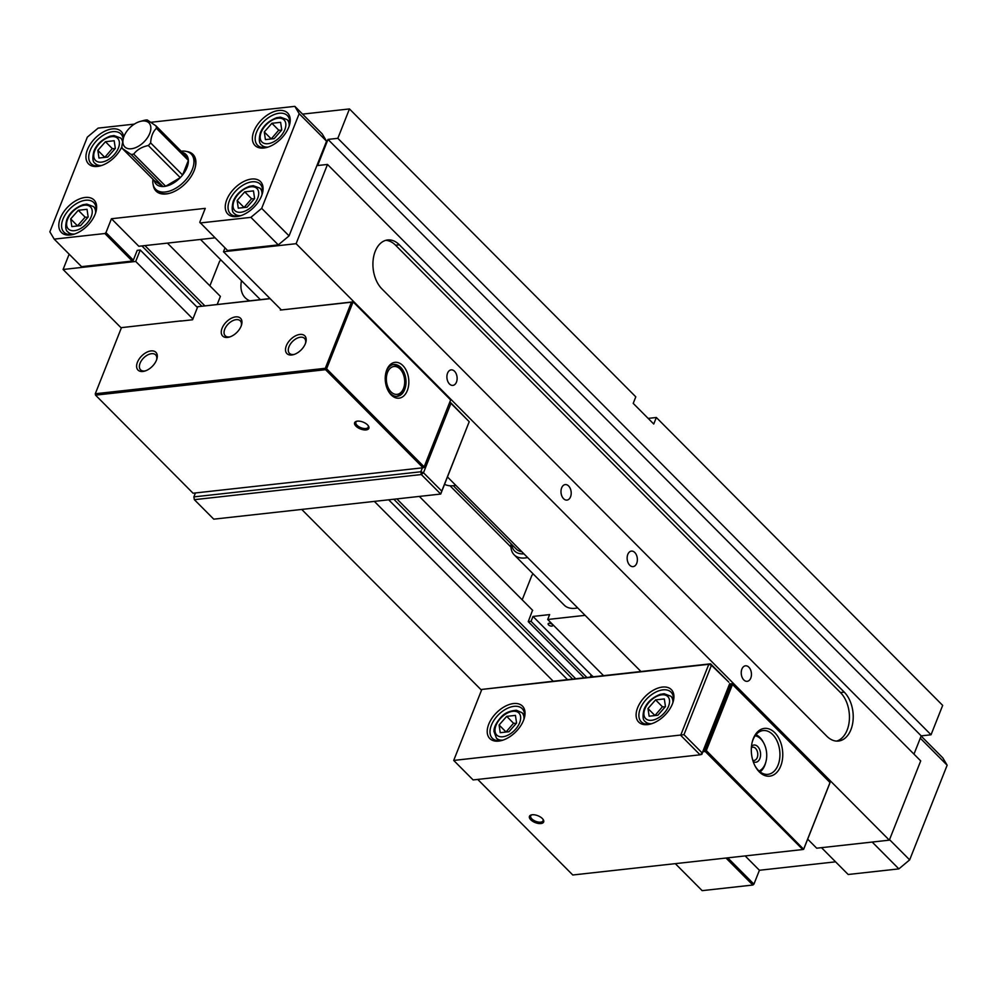 <?xml version="1.0" encoding="UTF-8"?>
<svg xmlns="http://www.w3.org/2000/svg" width="997" height="997" viewBox="0 0 997 997"><rect width="100%" height="100%" fill="white"/><g stroke="black" fill="none" stroke-linecap="round" stroke-linejoin="round"><path stroke-width="1.5" d="M683.979 734.664L453.71 760.437L481.825 689.426L708.792 664.301L680.677 735.312L700.068 754.816L701.863 754.33L729.704 683.63L702.224 753.022L683.979 734.664L711.447 665.286L728.832 682.172L710.574 663.815L640.971 671.517L447.479 476.965M281.366 309.942L223.478 251.73L224.998 247.904M422.392 467.842L420.834 471.768L193.867 496.892L195.424 492.954M197.431 307.525L192.907 318.953L135.717 261.451L140.241 250.023L197.431 307.525L197.755 306.702L270.175 298.689M481.825 689.426L553.21 681.238L374.349 501.391M388.668 499.809L567.53 679.642M913.975 754.131L921.203 735.873L931.036 734.777L337.833 138.321L327.988 139.406L317.644 165.527L327.49 164.443L296.109 243.692L889.324 840.159L816.693 848.198L807.682 839.138M296.109 243.692L223.478 251.73M449.934 401.916L469.213 421.719L441.746 491.097L423.488 472.752L450.956 403.361L469.213 421.719L440.724 494.051L213.757 519.163L194.353 499.671L421.332 474.547L440.724 494.051L441.746 491.097M729.592 683.992L732.06 683.718L829.591 781.798L829.84 783.181L803.669 849.294L706.312 750.567L732.496 684.453L732.06 683.718L731.162 683.967L704.991 750.08L705.228 751.476L706.312 750.567L703.471 750.255M351.455 302.191L353.112 301.854L450.644 399.934L424.149 466.858L326.605 368.79L353.112 301.854L292.445 308.721L351.455 302.191L325.284 368.304L95.288 393.753L121.46 327.639L181.367 320.86L121.46 327.639M121.31 328.025L63.085 269.489L135.717 261.451M729.006 857.707L656.126 865.77M481.514 690.198L301.717 509.43M393.005 364.628A16.014 10.406 -96.3 0 1 401.803 371.121A16.014 10.406 -96.3 0 1 401.928 371.333L402.452 372.33A14.02 9.098 -96.3 0 1 404.047 386.811A14.02 9.098 -96.3 0 1 390.874 391.721A14.02 9.098 -96.3 0 1 388.406 370.585A14.02 9.098 -96.3 0 1 402.339 372.13A14.02 9.098 -96.3 0 1 402.452 372.33M404.047 386.811L403.76 387.895A16.014 10.406 -96.3 0 1 396.519 396.382M506.7 716.357L515.437 715.397L516.571 723.074L508.969 731.723L500.232 732.683L499.098 725.006L506.7 716.357L513.542 723.249L505.99 732.047M505.94 731.885L499.098 725.006M516.296 723.386L513.542 723.249M80.57 225.634L71.834 226.593L70.687 218.916L78.289 210.28L87.026 209.308L88.16 216.985L80.57 225.634M70.687 218.916L77.592 225.958M87.898 217.296L85.131 217.159L78.289 210.28M85.131 217.159L77.542 225.808M220.399 296.383L217.221 304.409M220.998 260.043L219.652 261.177L209.893 285.827M249.773 300.807A38.036 22.42 135.2 0 1 245.225 297.791A38.036 22.42 135.2 0 1 241.498 280.656M921.203 735.873L327.988 139.406M889.324 840.159L920.705 760.898L327.49 164.443M447.566 373.165A7.802 5.072 -96.3 0 1 451.155 369.875A7.802 5.072 -96.3 0 1 456.202 373.8A7.802 5.072 -96.3 0 1 456.464 382.1A7.802 5.072 -96.3 0 1 452.875 385.39A7.802 5.072 -96.3 0 1 447.827 381.465A7.802 5.072 -96.3 0 1 447.566 373.165M561.647 487.869A7.802 5.072 -96.3 0 1 565.237 484.579A7.802 5.072 -96.3 0 1 570.272 488.505A7.802 5.072 -96.3 0 1 570.546 496.805A7.802 5.072 -96.3 0 1 566.957 500.095A7.802 5.072 -96.3 0 1 561.909 496.17A7.802 5.072 -96.3 0 1 561.647 487.869M627.811 554.394A7.802 5.072 -96.3 0 1 631.4 551.104A7.802 5.072 -96.3 0 1 636.447 555.03A7.802 5.072 -96.3 0 1 636.709 563.342A7.802 5.072 -96.3 0 1 633.12 566.62A7.802 5.072 -96.3 0 1 628.073 562.694A7.802 5.072 -96.3 0 1 627.811 554.394M741.893 669.099A7.802 5.072 -96.3 0 1 745.482 665.809A7.802 5.072 -96.3 0 1 750.529 669.735A7.802 5.072 -96.3 0 1 750.791 678.047A7.802 5.072 -96.3 0 1 747.202 681.325A7.802 5.072 -96.3 0 1 742.154 677.399A7.802 5.072 -96.3 0 1 741.893 669.099M844.26 692.142A27.031 17.56 83.7 0 1 852.958 721.367A27.031 17.56 83.7 0 1 838.502 741.045A27.031 17.56 83.7 0 1 826.8 736.21L381.888 288.868A27.031 17.56 83.7 0 1 373.177 259.631A27.031 17.56 83.7 0 1 387.646 239.965A27.031 17.56 83.7 0 1 399.348 244.788L844.26 692.142L840.471 692.554L395.56 245.212A27.031 17.56 83.7 0 0 385.764 240.327M214.991 237.847L138.832 246.271L111.452 218.742L205.257 208.361L199.774 222.244L227.578 250.496L278.275 244.888L289.068 235.89L261.688 208.361L250.895 217.358L278.275 244.888M69.142 254.173L63.085 269.489M510.963 547.066L450.008 485.776M575.705 678.745L396.843 498.899M204.784 305.78L144.926 245.598M532.697 610.388L419.338 496.419M220.237 296.234L167.409 243.106M572.677 679.082L393.815 499.235M201.755 306.116L141.898 245.935M140.241 250.023L137.212 250.359L133.336 260.155L105.956 232.625L111.452 218.742M745.158 855.924L759.415 870.269L753.931 884.14L727.947 858.018M836.595 741.095A27.031 17.56 83.7 0 0 849.319 720.37A27.031 17.56 83.7 0 0 840.471 692.554M648.162 418.391L656.338 417.494L653.745 424.024L633.22 403.374L635.799 396.843L349.461 108.935L337.833 138.321M931.036 734.777L942.676 705.39L656.338 417.494M302.577 114.119L349.461 108.935M449.56 402.85L450.956 403.361L449.921 401.953M423.488 472.752L420.834 471.768L421.332 474.547L423.488 472.752M194.353 499.671L193.867 496.892L194.353 499.671M584.117 677.81L528.248 621.642L532.548 610.239M585.114 615.348L547.689 619.486L603.559 675.667M586.909 677.499L531.052 621.33L528.248 621.642M522.191 599.833L531.962 575.182L533.308 574.06M531.052 621.33L532.984 616.433L549.634 614.588L547.689 619.486M577.699 607.896A28.601 16.849 135.2 0 1 564.227 605.154L514.153 554.806A28.601 16.849 -44.8 0 0 527.625 557.547M532.984 616.433L591.171 674.932A11.017 5.297 -158.4 0 0 593.427 676.776M552.288 624.483A2.468 1.184 21.6 0 1 552.724 625.593A2.468 1.184 21.6 0 1 550.967 626.066A2.468 1.184 21.6 0 1 548.574 624.895A2.468 1.184 21.6 0 1 548.151 623.786A2.468 1.184 21.6 0 1 549.908 623.312A2.468 1.184 21.6 0 1 552.288 624.483M651.589 723.735A21.024 12.388 135.2 0 1 641.245 721.816A21.024 12.388 135.2 0 1 640.273 708.755A21.024 12.388 135.2 0 1 655.066 692.479A21.024 12.388 135.2 0 1 671.068 692.167A21.024 12.388 135.2 0 1 672.925 702.524M672.414 703.919A23.031 13.572 -44.8 0 0 673.162 701.751A23.031 13.572 -44.8 0 0 659.989 687.506A23.031 13.572 -44.8 0 0 636.659 710.711A23.031 13.572 -44.8 0 0 650.817 723.972A23.031 13.572 -44.8 0 0 672.414 703.919M502.7 740.21A21.024 12.388 135.2 0 1 492.356 738.291A21.024 12.388 135.2 0 1 491.371 725.23A21.024 12.388 135.2 0 1 506.177 708.954A21.024 12.388 135.2 0 1 522.166 708.643A21.024 12.388 135.2 0 1 524.036 718.999M523.525 720.395A23.031 13.572 -44.8 0 0 524.272 718.226A23.031 13.572 -44.8 0 0 511.1 703.994A23.031 13.572 -44.8 0 0 487.77 727.199A23.031 13.572 -44.8 0 0 501.927 740.447A23.031 13.572 -44.8 0 0 523.525 720.395M640.971 671.517L553.21 681.238M701.863 754.33L702.224 753.022L700.068 754.816L473.101 779.928L453.71 760.437M710.574 663.815L708.792 664.301L711.447 665.286L710.574 663.815M702.885 751.726L705.228 751.476L802.772 849.544L572.777 874.992L477.725 779.417M729.555 684.141L732.496 684.453L830.027 782.533L803.856 848.646L802.772 849.544L803.669 849.294M752.274 741.893A22.021 14.307 -96.3 0 1 763.104 730.564A22.021 14.307 -96.3 0 1 772.638 734.502A22.021 14.307 -96.3 0 1 779.729 758.318A22.021 14.307 -96.3 0 1 767.952 774.345A22.021 14.307 -96.3 0 1 758.418 770.407A22.021 14.307 -96.3 0 1 754.903 765.659M774.794 732.695A24.028 15.603 83.7 0 0 752.411 741.332A24.028 15.603 83.7 0 0 755.165 766.17A24.028 15.603 83.7 0 0 779.218 769.161A24.028 15.603 83.7 0 0 774.794 732.695M542.343 818.525A7.652 3.676 -158.4 0 0 531.351 814.923A7.652 3.676 -158.4 0 0 530.865 819.883A7.652 3.676 -158.4 0 0 540.212 823.584A7.652 3.676 -158.4 0 0 543.253 819.646A7.652 3.676 -158.4 0 0 542.343 818.525M542.929 819.185A6.655 3.203 21.6 0 1 543.066 820.793A6.655 3.203 21.6 0 1 538.305 822.051A6.655 3.203 21.6 0 1 531.85 818.898A6.655 3.203 21.6 0 1 530.691 815.895A6.655 3.203 21.6 0 1 531.9 814.811M760.088 771.877A20.027 12.998 83.7 0 0 765.609 762.917L765.895 761.845A18.021 11.702 -96.3 0 1 759.029 770.993M755.128 735.786A18.021 11.702 -96.3 0 1 763.839 743.214L763.316 742.229A20.027 12.998 83.7 0 0 755.963 734.689M763.839 743.214A18.021 11.702 -96.3 0 1 765.895 761.845M751.377 747.663A6.655 4.324 -96.3 0 1 752.685 747.177A6.655 4.324 -96.3 0 1 756.96 750.479A6.655 4.324 -96.3 0 1 757.782 754.492A6.655 4.324 -96.3 0 1 754.156 760.412A6.655 4.324 -96.3 0 1 752.772 760.225M753.184 761.534A8.661 5.621 83.7 0 0 760.599 754.53A8.661 5.621 83.7 0 0 759.54 749.308A8.661 5.621 83.7 0 0 751.501 746.292M154.174 180.519L162.997 186.526A21.024 12.388 135.2 0 1 154.174 180.519L122.232 148.403L131.056 154.41L162.997 186.526A21.024 12.388 -44.8 0 0 165.652 186.24L133.71 154.111C137.05 149.712 141.923 146.846 148.329 145.525L180.27 177.64A21.024 12.388 135.2 0 1 165.652 186.24L180.27 177.64A21.024 12.388 -44.8 0 0 182.576 175.011L150.634 142.895C151.033 136.489 152.952 131.616 156.417 128.289L188.358 160.405A21.024 12.388 -44.8 0 0 188.009 158.074L156.068 125.958L147.244 119.952A21.024 12.388 -44.8 0 0 144.59 120.251L139.966 121.497A17.024 10.032 -44.8 0 0 128.476 129.186A17.024 10.032 -44.8 0 0 123.454 137.91A17.024 10.032 -44.8 0 0 128.887 148.765A17.024 10.032 -44.8 0 0 145.263 140.589A17.024 10.032 -44.8 0 0 150.547 125.734A17.024 10.032 -44.8 0 0 139.966 121.497M453.286 485.701L516.396 549.148A23.031 13.572 -44.8 0 0 521.78 551.665M455.754 485.29A28.601 16.849 135.2 0 1 444.587 484.28M523.936 553.833A25.598 15.08 135.2 0 1 511.748 544.474M511.062 543.776A28.601 16.849 -44.8 0 0 514.153 554.806M156.417 128.289A21.024 12.388 -44.8 0 0 156.068 125.958M148.329 145.525A21.024 12.388 -44.8 0 0 149.513 144.229A21.024 12.388 -44.8 0 0 150.634 142.895M123.454 137.91L121.883 146.073A21.024 12.388 -44.8 0 0 122.232 148.403M131.056 154.41A21.024 12.388 -44.8 0 0 133.71 154.111M182.576 175.011L188.358 160.405A21.024 12.388 135.2 0 1 182.576 175.011M180.083 152.08A21.024 12.388 135.2 0 1 188.009 158.074M152.952 179.298A25.025 14.743 -44.8 0 0 155.632 189.243A25.025 14.743 -44.8 0 0 185.716 179.983A25.025 14.743 -44.8 0 0 191.112 153.949A25.025 14.743 -44.8 0 0 181.192 151.22M835.586 861.832L759.415 870.269M920.293 738.191L947.15 765.198L942.813 757.87L921.128 736.06M726.165 858.218L752.847 885.037L753.931 884.14M752.847 885.037L702.162 890.645L675.48 863.826M872.188 842.054L898.87 868.886L909.663 859.875L889.523 839.636M909.663 859.875L947.15 765.198M898.87 868.886L848.173 874.494L821.491 847.662M254.347 198.877L251.58 198.739L244.028 207.538M251.58 198.739L244.739 191.86L253.475 190.888L254.609 198.565L247.007 207.214L238.271 208.174L237.136 200.497L244.739 191.86M237.136 200.497L243.978 207.388M194.914 168.493A25.025 14.743 -44.8 0 0 192.832 155.669L191.112 153.949M155.632 189.243L157.339 190.963A25.025 14.743 -44.8 0 0 170.151 193.119M133.336 260.155L132.252 261.052L81.567 266.66L54.187 239.13L49.85 231.803L87.337 137.125L98.13 128.114L134.333 124.114M151.158 122.257L294.838 106.355L322.218 133.885L326.555 141.2L289.068 235.89M294.838 106.355L299.175 113.683L326.555 141.2M299.175 113.683L261.688 208.361M250.895 217.358L200.198 222.967M153.251 185.018A26.034 15.341 -44.8 0 0 153.663 186.975A26.034 15.341 -44.8 0 0 169.777 193.231A26.034 15.341 -44.8 0 0 195.026 168.107A26.034 15.341 -44.8 0 0 186.9 151.544M105.956 232.625L104.872 233.522L132.252 261.052M104.872 233.522L54.187 239.13M267.894 147.132A21.024 12.388 135.2 0 1 257.55 145.226A21.024 12.388 135.2 0 1 255.606 141.898A21.024 12.388 135.2 0 1 256.565 132.152A21.024 12.388 135.2 0 1 271.358 115.876A21.024 12.388 135.2 0 1 287.36 115.565A21.024 12.388 135.2 0 1 289.217 125.921M252.864 141.836A23.031 13.572 -44.8 0 0 267.109 147.369A23.031 13.572 -44.8 0 0 289.454 125.148A23.031 13.572 -44.8 0 0 277.714 110.617A23.031 13.572 -44.8 0 0 253.911 131.18A23.031 13.572 -44.8 0 0 252.864 141.836M101.445 165.552A21.024 12.388 135.2 0 1 91.101 163.645A21.024 12.388 135.2 0 1 89.157 160.318A21.024 12.388 135.2 0 1 90.116 150.572A21.024 12.388 135.2 0 1 104.909 134.296A21.024 12.388 135.2 0 1 120.911 133.984A21.024 12.388 135.2 0 1 123.179 138.87M123.715 137.1A23.031 13.572 -44.8 0 0 107.838 129.934A23.031 13.572 -44.8 0 0 87.462 149.6A23.031 13.572 -44.8 0 0 86.415 160.255A23.031 13.572 -44.8 0 0 100.672 165.789A23.031 13.572 -44.8 0 0 121.921 146.584M240.738 215.701A21.024 12.388 135.2 0 1 230.394 213.782A21.024 12.388 135.2 0 1 228.463 210.454A21.024 12.388 135.2 0 1 229.41 200.721A21.024 12.388 135.2 0 1 244.215 184.445A21.024 12.388 135.2 0 1 260.205 184.133A21.024 12.388 135.2 0 1 262.074 194.49M225.721 210.404A23.031 13.572 -44.8 0 0 239.965 215.938A23.031 13.572 -44.8 0 0 262.311 193.717A23.031 13.572 -44.8 0 0 250.571 179.186A23.031 13.572 -44.8 0 0 226.768 199.736A23.031 13.572 -44.8 0 0 225.721 210.404M74.301 234.121A21.024 12.388 135.2 0 1 63.958 232.201A21.024 12.388 135.2 0 1 62.013 228.874A21.024 12.388 135.2 0 1 62.973 219.141A21.024 12.388 135.2 0 1 77.766 202.865A21.024 12.388 135.2 0 1 93.768 202.553A21.024 12.388 135.2 0 1 95.625 212.909M60.319 218.156A23.031 13.572 -44.8 0 0 59.272 228.824A23.031 13.572 -44.8 0 0 73.529 234.357A23.031 13.572 -44.8 0 0 95.862 212.137A23.031 13.572 -44.8 0 0 84.122 197.605A23.031 13.572 -44.8 0 0 60.319 218.156M281.49 130.308L278.724 130.171L271.184 138.982M278.724 130.171L271.882 123.292L280.618 122.319L281.752 129.996L274.163 138.645L265.426 139.617L264.28 131.94L271.882 123.292M264.28 131.94L271.134 138.82M115.041 148.727L112.287 148.59L104.735 157.401M112.287 148.59L105.445 141.711L114.181 140.739L115.316 148.416L107.713 157.065L98.977 158.037L97.843 150.36L105.445 141.711M97.843 150.36L104.685 157.239M665.198 706.898L662.432 706.773L654.892 715.572M662.432 706.773L655.59 699.882L664.326 698.922L665.46 706.599L657.87 715.248L649.134 716.207L647.988 708.531L655.59 699.882M647.988 708.531L654.842 715.41M280.668 309.244L280.344 310.055L292.445 308.721M192.907 318.953L192.583 319.763L180.482 321.109M270.05 298.564L197.755 306.702M423.962 467.518L424.149 466.858L423.064 467.767L193.069 493.216L95.538 395.148L325.533 369.688L423.064 467.767L423.962 467.518L450.644 399.934M137.424 362.247A12.6 7.428 -44.8 0 0 144.665 371.108A12.6 7.428 -44.8 0 0 156.89 358.945A12.6 7.428 -44.8 0 0 150.46 350.994A12.6 7.428 -44.8 0 0 137.424 362.247M286.326 345.76A12.6 7.428 -44.8 0 0 293.554 354.633A12.6 7.428 -44.8 0 0 305.78 342.47A12.6 7.428 -44.8 0 0 299.362 334.506A12.6 7.428 -44.8 0 0 286.326 345.76M222.082 328.212A12.6 7.428 -44.8 0 0 229.322 337.073A12.6 7.428 -44.8 0 0 241.548 324.91A12.6 7.428 -44.8 0 0 235.118 316.959A12.6 7.428 -44.8 0 0 222.082 328.212M368.117 425.557A6.655 3.203 21.6 0 1 368.254 427.165A6.655 3.203 21.6 0 1 363.494 428.423A6.655 3.203 21.6 0 1 357.038 425.27A6.655 3.203 21.6 0 1 355.879 422.267A6.655 3.203 21.6 0 1 357.088 421.183M355.966 426.168A7.652 3.676 -158.4 0 0 365.338 429.956A7.652 3.676 -158.4 0 0 368.441 426.006A7.652 3.676 -158.4 0 0 356.54 421.295A7.652 3.676 -158.4 0 0 355.966 426.168M385.926 372.604A16.014 10.406 -96.3 0 1 393.753 364.503A16.014 10.406 -96.3 0 1 405.866 379.284A16.014 10.406 -96.3 0 1 397.28 396.345A16.014 10.406 -96.3 0 1 390.35 393.479A16.014 10.406 -96.3 0 1 387.858 390.151M391.21 394.949A18.021 11.702 83.7 0 0 407.561 389.902A18.021 11.702 83.7 0 0 401.891 364.678A18.021 11.702 83.7 0 0 386.063 372.043A18.021 11.702 83.7 0 0 388.132 390.674A18.021 11.702 83.7 0 0 391.21 394.949M230.108 336.824A10.606 6.244 135.2 0 1 225.235 335.777A10.606 6.244 135.2 0 1 224.736 329.184A10.606 6.244 135.2 0 1 232.201 320.984A10.606 6.244 135.2 0 1 240.277 320.822A10.606 6.244 135.2 0 1 241.286 325.707M145.45 370.859A10.606 6.244 135.2 0 1 140.577 369.812A10.606 6.244 135.2 0 1 140.079 363.22A10.606 6.244 135.2 0 1 147.544 355.007A10.606 6.244 135.2 0 1 155.619 354.857A10.606 6.244 135.2 0 1 156.629 359.73M294.339 354.384A10.606 6.244 135.2 0 1 289.466 353.337A10.606 6.244 135.2 0 1 288.98 346.744A10.606 6.244 135.2 0 1 296.445 338.531A10.606 6.244 135.2 0 1 304.509 338.382A10.606 6.244 135.2 0 1 305.531 343.255M326.605 368.79L325.284 368.304L325.533 369.688L326.605 368.79M95.288 393.753L95.538 395.148L95.288 393.753M523.973 719.161A18.021 10.618 -44.8 0 0 521.979 712.705L516.446 710.263C509.579 710.811 504.407 713.154 500.918 717.292C493.241 726.215 494.101 730.34 493.964 731.387L496.431 738.129A18.021 10.618 -44.8 0 0 502.862 740.16M519.636 722.738A15.616 9.197 135.2 0 1 502.8 736.771A15.616 9.197 135.2 0 1 496.032 725.342A15.616 9.197 135.2 0 1 512.882 711.31A15.616 9.197 135.2 0 1 519.636 722.738M95.575 213.071A18.021 10.618 -44.8 0 0 93.568 206.628L86.851 204.123L83.063 204.709C74.912 207.899 69.478 212.909 66.762 219.751C65.079 226.506 65.503 230.606 68.02 232.039A18.021 10.618 -44.8 0 0 74.463 234.071M67.622 219.265A15.616 9.197 135.2 0 1 84.471 205.22A15.616 9.197 135.2 0 1 91.226 216.648A15.616 9.197 135.2 0 1 74.389 230.681A15.616 9.197 135.2 0 1 67.622 219.265M395.56 245.212L399.348 244.788M591.171 674.932L590.299 677.125M262.012 194.652A18.021 10.618 -44.8 0 0 260.018 188.209L262.585 190.776M237.024 216.187L234.469 213.62A18.021 10.618 -44.8 0 0 240.9 215.651M240.838 212.261A15.616 9.197 135.2 0 1 234.071 200.846A15.616 9.197 135.2 0 1 250.92 186.8A15.616 9.197 135.2 0 1 257.675 198.229A15.616 9.197 135.2 0 1 240.838 212.261M289.167 126.083A18.021 10.618 -44.8 0 0 287.161 119.64L289.728 122.207M264.168 147.631L261.613 145.051A18.021 10.618 -44.8 0 0 268.056 147.082M267.981 143.705A15.616 9.197 135.2 0 1 261.214 132.277A15.616 9.197 135.2 0 1 278.063 118.232A15.616 9.197 135.2 0 1 284.818 129.66A15.616 9.197 135.2 0 1 267.981 143.705M122.519 141.424A18.021 10.618 -44.8 0 0 120.724 138.06L122.805 140.166M97.731 166.05L95.164 163.471A18.021 10.618 -44.8 0 0 101.607 165.502M101.532 162.125A15.616 9.197 135.2 0 1 94.777 150.697A15.616 9.197 135.2 0 1 111.614 136.651A15.616 9.197 135.2 0 1 118.381 148.079A15.616 9.197 135.2 0 1 101.532 162.125M672.875 702.686A18.021 10.618 -44.8 0 0 670.869 696.23L673.436 698.81M647.876 724.221L645.321 721.654A18.021 10.618 -44.8 0 0 651.751 723.685M651.689 720.295A15.616 9.197 135.2 0 1 644.922 708.867A15.616 9.197 135.2 0 1 661.771 694.834A15.616 9.197 135.2 0 1 668.526 706.262A15.616 9.197 135.2 0 1 651.689 720.295M496.431 738.129L498.986 740.696M521.979 712.705L524.547 715.285M68.02 232.039L70.575 234.607M93.568 206.628L96.136 209.196M260.367 299.636L200.509 239.442M260.018 188.209L253.3 185.704L249.512 186.289C241.361 189.48 235.928 194.49 233.211 201.332C231.528 208.086 231.952 212.187 234.469 213.62M287.161 119.64L280.444 117.148L276.655 117.721C268.505 120.911 263.071 125.921 260.354 132.763C258.672 139.518 259.095 143.618 261.613 145.051M120.724 138.06L113.994 135.567L110.206 136.14C102.055 139.331 96.634 144.341 93.905 151.183C92.223 157.937 92.646 162.037 95.164 163.471M670.869 696.23L664.152 693.738L660.363 694.311C652.212 697.501 646.779 702.524 644.062 709.366C642.38 716.12 642.803 720.208 645.321 721.654"/></g></svg>
